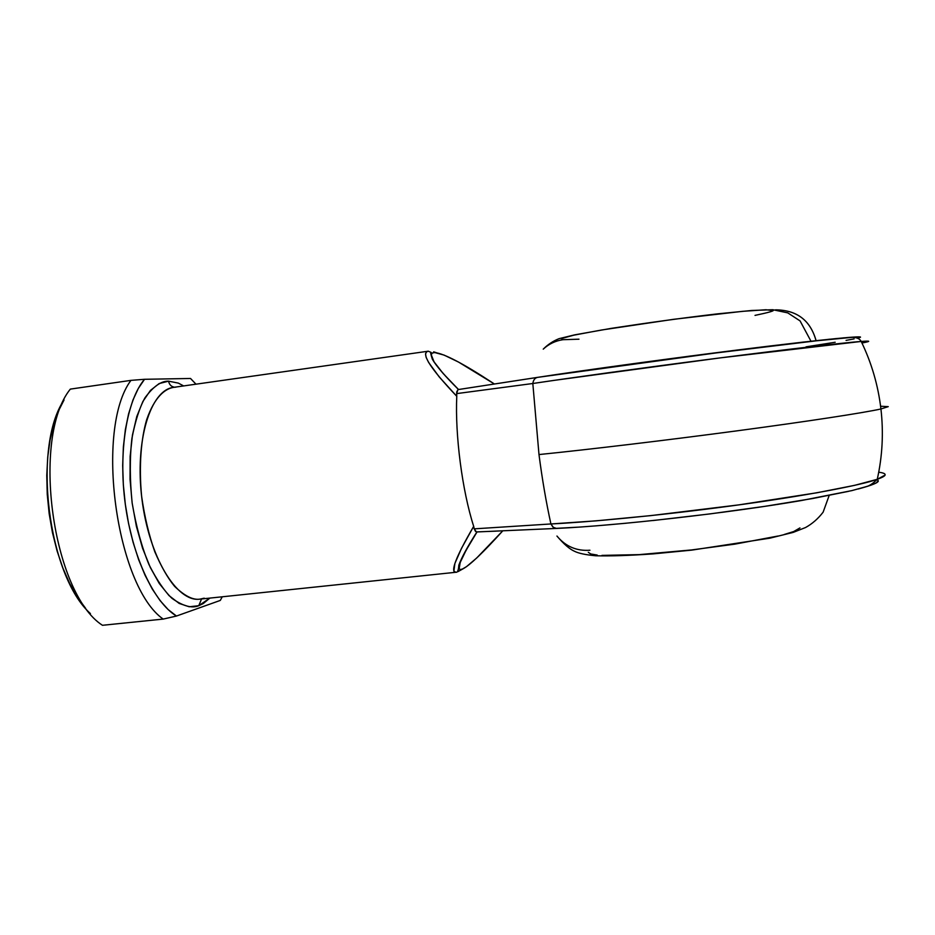 <?xml version="1.0" encoding="UTF-8"?>
<svg xmlns="http://www.w3.org/2000/svg" width="935" height="935" viewBox="0 0 935 935"><rect width="100%" height="100%" fill="white"/><g stroke="black" fill="none" stroke-linecap="round" stroke-linejoin="round"><path stroke-width="1.4" d="M878.725 472.187C883.014 472.783 885.141 473.613 885.129 474.653C885.41 475.763 882.792 477.317 877.264 479.304L885.048 475.109M878.245 480.719L876.434 482.752L870.906 485.218L858.236 488.993C872.285 485.207 878.958 482.448 878.245 480.719L877.159 479.456M458.302 571.472L466.518 566.645L476.721 557.985L502.703 530.905C483.255 552.48 470.001 565.137 462.942 568.866L457.94 571.647M456.642 393.612L457.869 389.825L456.689 391.987L456.771 396.3L456.642 393.612L532.821 383.502L538.992 454.562C588.489 449.548 667.099 440.175 737.738 430.743C808.401 421.299 863.215 412.884 880.934 408.981L888.25 406.643L880.595 406.234L888.25 406.643L880.934 408.981C863.215 412.884 808.401 421.299 737.738 430.743C667.099 440.175 588.489 449.548 538.992 454.562L532.821 383.502L456.642 393.612M537.321 377.413L458.559 389.521C433.992 365.071 426.056 352.752 434.752 352.553L444.078 355.09L458.536 362.067L494.381 383.981M428.3 351.186C420.469 352.974 429.96 368.016 456.771 396.3L439.193 376.887L428.662 362.511L426.161 357.439L425.518 353.839L426.676 351.747L428.253 351.198L431.093 352.39C430.252 351.794 430.673 354.096 432.367 359.274C436.306 366.064 445.013 376.15 458.501 389.533L457.869 389.825M816.033 340.656C810.493 320.506 797.146 310.233 775.992 309.836M198.781 605.693L201.446 599.206L198.781 605.693L203.269 603.542L209.861 598.096L198.781 605.693C191.885 608.591 182.944 606.137 171.958 598.33C164.315 591.037 156.636 579.758 148.934 564.506C141.653 546.659 136.066 526.183 132.162 503.077C129.766 479.69 129.684 458.162 131.905 438.503C135.213 421.159 139.549 407.613 144.925 397.878C153.352 386.435 161.229 380.872 168.581 381.164L159.16 383.56L150.465 390.386L142.868 401.501L136.755 416.613L132.431 435.161L130.14 456.397L130.047 479.386L132.162 503.077L136.405 526.37L142.552 548.167L150.313 567.487L159.289 583.51L169.06 595.63L179.181 603.437L189.221 606.78L198.781 605.693M174.658 387.207L174.272 387.172C171.14 386.552 169.235 384.542 168.581 381.164C169.235 384.542 171.14 386.552 174.272 387.172L174.658 387.207M553.824 380.416L532.821 383.502C567.919 378.243 638.044 368.46 713.931 358.689C789.923 348.907 846.456 342.479 861.205 341.45L720.417 357.86L553.824 380.416M868.65 341.298L861.205 341.45C870.952 340.726 871.21 341.252 861.965 343.005M175.85 387.16L173.688 387.347C150.582 389.673 134.593 440.654 141.91 498.787C148.945 556.944 176.867 602.514 199.845 599.148L455.918 572.267L453.872 571.227L454.877 563.478L461.528 548.296L473.683 526.335C462.217 490.7 454.983 435.172 456.771 396.3C454.983 435.172 462.217 490.7 473.683 526.335L474.232 528.848L550.914 523.962C546.157 502.294 542.183 479.152 538.992 454.562C542.183 479.152 546.157 502.294 550.914 523.962L596.156 520.842L650.772 515.617L738.919 504.865L816.828 492.792L854.66 485.335L877.264 479.304C862.012 484.961 805.386 495.982 730.305 506.045C655.33 516.085 586.093 522.268 550.914 523.962L474.232 528.848L475.471 531.372L476.85 531.945L556.606 528.427C616.784 525.68 727.57 513.198 801.295 500.552L851.867 490.606L865.494 486.843C868.825 486.27 872.741 483.757 877.264 479.304C882.43 456.093 883.657 432.648 880.934 408.981C878.14 385.349 871.56 362.838 861.205 341.45C859.779 338.727 856.764 337.36 852.147 337.348L803.691 342.035L736.897 350.076L537.532 377.378C534.925 377.95 533.359 379.996 532.821 383.502C533.359 379.996 534.925 377.95 537.52 377.378L689.562 356.142L829.719 339.195M848.606 491.331L812.211 498.6L764.386 506.408L709.501 513.969L653.051 520.538M626.006 523.238L600.632 525.47M577.514 527.188L555.612 528.392L552.877 526.978L550.914 523.962L553.298 527.34L556.57 528.439M495.643 531.162L477.084 531.886M842.996 337.897L858.388 336.845L860.481 337.067L857.29 338.19C869.234 335.478 849.938 336.401 768.044 346.242C684.303 356.364 579.151 370.914 537.672 377.354L458.512 389.521L443.213 373.568L434.027 361.822L431.257 354.762L432.239 353.044L434.752 352.553C444.055 353.5 463.55 363.727 493.236 383.221M854.111 338.879L846.07 340.387M835.177 342.257L806.017 346.838M433.676 351.852L436.423 352.729M163.193 619.087C116.092 586.362 94.645 428.896 130.947 380.37L70.324 389.112C31.03 437.627 52.395 593.246 102.453 625.293L163.193 619.087L176.458 616.036L168.16 609.585L160.025 600.527L152.253 589.015L145.054 575.235L138.59 559.504L133.05 542.148L128.586 523.612L125.325 504.339L123.338 484.809L122.684 465.536L123.362 447L125.36 429.644L128.586 413.878L132.945 400.051L138.31 388.457L144.528 379.294L190.53 378.476L195.988 384.18L190.53 378.476L144.528 379.294L130.947 380.37L70.324 389.112C31.03 437.627 52.395 593.246 102.453 625.293L163.193 619.087L176.458 616.036L220.298 600.422L176.458 616.036C154.1 602.572 132.431 557.015 125.325 504.339C118.161 451.675 126.728 400.25 144.528 379.294L130.947 380.37C94.645 428.896 116.092 586.362 163.193 619.087M222.238 596.799L220.298 600.422L222.238 596.799M183.669 385.933L178.316 383.105L168.581 381.164M90.414 613.57C47.977 575.902 32.047 446.837 64.047 399.958L58.695 410.512L53.798 424.233L50.104 439.859L47.732 457.051L46.773 475.377L47.253 494.428L49.169 513.689L52.477 532.705L57.093 550.972L62.89 568.048L69.704 583.533L77.36 597.068L85.646 608.369M475.05 535.1C459.038 561.21 455.006 572.465 462.942 568.866L460.464 569.59L459.155 568.784L460.184 562.496L466.191 550.06L477.037 531.945M428.253 351.198L173.688 387.347C165.285 388.703 154.778 396.452 146.713 419.57C141.115 438.468 138.742 465.875 141.617 496.321C144.516 516.564 148.91 535.054 154.813 551.779C161.194 566.575 167.786 578.099 174.576 586.338C184.557 595.934 192.972 600.2 199.845 599.148L204.216 598.166M772.906 310.584L765.952 309.742L742.612 311.332L673.632 319.302L601.404 330.032L573.739 335.186L561.456 338.575M799.963 527.913L793.698 531.548L784.29 534.458M778.095 536.012L734.898 544.135L691.549 549.944L639.178 554.63L601.953 555.39M597.208 555.063L590.71 553.964L588.314 552.316M543.235 349.141C548.845 343.975 555.413 340.819 562.928 339.697L578.964 339.195M755.024 315.387C769.365 312.372 775.279 310.63 772.754 310.151M775.185 309.894C796.339 309.847 809.897 319.84 815.869 339.849M589.938 550.236C576.755 551.194 565.85 546.566 557.202 536.363M476.347 531.886L474.232 528.848L473.683 526.335C455.836 557.026 449.934 572.337 455.976 572.255M829.17 495.468L823.116 512.181C818.113 518.703 812.258 523.822 805.549 527.527L793.231 532.389L769.867 538.174L691.818 550.119L653.331 553.871C629.594 555.542 610.426 556.173 595.829 555.776C585.719 554.852 578.601 553.356 574.499 551.276C569.602 549.137 563.747 544.053 556.944 536.035M543.48 348.907C548.062 344.372 553.263 340.959 559.072 338.657L574.558 334.882L611.525 328.314C649.194 322.552 684.502 317.736 717.437 313.868L751.857 310.467L772.801 309.719L787.773 312.874L800.079 320.915L810.984 341.217M199.845 599.148L203.842 598.727M177.673 386.786L173.688 387.347M455.918 572.267C457.519 572.641 458.489 570.28 458.84 565.196C461.446 557.844 467.465 546.753 476.908 531.945"/></g></svg>
